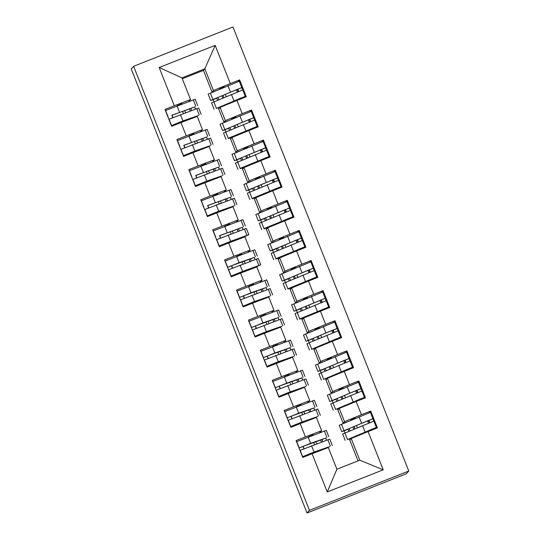 <?xml version="1.0" encoding="UTF-8"?>
<svg xmlns="http://www.w3.org/2000/svg" width="540" height="540" viewBox="0 0 540 540"><rect width="100%" height="100%" fill="white"/><g stroke="black" fill="none" stroke-linecap="round" stroke-linejoin="round"><path stroke-width="0.81" d="M133.63 66.292L131.233 68.972L307.037 513L403.265 475.004L406.37 473.708L408.767 471.029L232.963 27L133.63 66.292L309.434 510.327L408.767 471.029M188.784 101.527L188.433 101.655M221.839 95.769L222.757 98.078M225.295 104.504L225.544 105.125M215.615 90.902L212.092 92.3M243.702 97.787L243.547 97.403M180.988 122.594L171.659 126.286L164.983 109.424L174.312 105.739L159.179 67.507L215.163 45.36L230.303 83.592L239.632 79.9L246.308 96.755L236.972 100.447L242.217 113.69L251.552 109.998L258.228 126.86L248.893 130.552L254.138 143.795L263.466 140.103L270.142 156.965L260.813 160.657L266.058 173.9L275.387 170.208L282.062 187.07L272.734 190.755L277.978 204.005L287.307 200.313L293.983 217.168L284.648 220.86L289.892 234.11L299.228 230.418L305.903 247.273L296.568 250.965L301.813 264.209L311.148 260.523L317.817 277.378L308.488 281.07L313.733 294.314L323.062 290.621L329.738 307.483L320.409 311.175L325.654 324.419L334.982 320.726L341.658 337.588L332.323 341.28L337.568 354.524L346.903 350.831L353.579 367.693L344.243 371.378L349.488 384.629L358.823 380.936L365.492 397.791L356.164 401.483L361.409 414.733L370.737 411.041L377.413 427.896L368.084 431.588L383.218 469.82L327.233 491.967L312.093 453.735L302.765 457.427L296.089 440.573L305.424 436.88L300.179 423.63L290.844 427.322L284.168 410.468L293.504 406.775L288.259 393.532L278.924 397.217L272.255 380.363L281.583 376.67L276.338 363.427L267.01 367.119L260.334 350.257L269.663 346.565L264.418 333.322L255.089 337.014L248.413 320.153L257.749 316.46L252.504 303.217L243.169 306.909L236.493 290.048L245.828 286.362L240.584 273.112L231.248 276.804L224.579 259.949L233.908 256.257L228.663 243.007L219.335 246.699L212.659 229.844L221.987 226.152L216.743 212.909L207.414 216.594L200.738 199.739L210.067 196.047L204.822 182.804L195.494 186.496L188.818 169.634L198.153 165.942L192.908 152.698L183.573 156.391L176.897 139.529L186.232 135.837L180.988 122.594L197.222 116.411L202.46 129.654L200.353 131.76M233.759 125.874L234.671 128.183M237.215 134.602L237.465 135.23M227.536 121.007L224.006 122.405M255.623 127.892L255.467 127.508M192.908 152.698L209.135 146.509L214.38 159.759L212.274 161.865M245.68 155.979L246.591 158.288M249.136 164.707L249.386 165.335M239.45 151.112L235.926 152.503M267.536 157.991L267.388 157.613M204.822 182.804L221.056 176.614L226.3 189.864L224.188 191.97M257.6 186.084L258.512 188.393M261.056 194.812L261.299 195.44M251.37 181.217L247.847 182.608M279.457 188.096L279.308 187.711M216.743 212.909L232.976 206.719L238.221 219.962L236.108 222.075M269.514 216.189L270.432 218.491M272.97 224.917L273.22 225.544M263.291 211.322L259.767 212.713M291.377 218.201L291.222 217.816M228.663 243.007L244.897 236.824L250.142 250.067L248.029 252.173M281.435 246.287L282.346 248.596M284.891 255.022L285.14 255.643M275.211 241.421L271.688 242.818M303.298 248.306L303.143 247.921M240.584 273.112L256.81 266.929L262.055 280.172L259.949 282.278M293.355 276.392L294.266 278.701M296.811 285.127L297.061 285.748M287.125 271.526L283.601 272.923M315.218 278.411L315.063 278.026M252.504 303.217L268.731 297.034L273.976 310.277L271.863 312.383M305.276 306.497L306.187 308.806M308.732 315.225L308.975 315.853M299.045 301.631L295.522 303.028M327.132 308.516L326.984 308.131M264.418 333.322L280.651 327.132L285.896 340.382L283.784 342.488M317.189 336.602L318.107 338.911M320.645 345.33L320.895 345.958M310.966 331.736L307.442 333.126M339.053 338.614L338.904 338.236M276.338 363.427L292.572 357.237L297.817 370.487L295.704 372.593M329.11 366.707L330.028 369.016M332.566 375.435L332.816 376.063M322.886 361.84L319.363 363.231M350.973 368.719L350.818 368.334M288.259 393.532L304.486 387.342L309.731 400.586L307.625 402.692M341.03 396.812L341.942 399.114M344.486 405.54L344.736 406.168M334.807 391.945L331.276 393.336M362.894 398.824L362.738 398.439M218.68 108.938L220.097 107.359L225.342 120.602L223.925 122.189L218.194 107.717M236.972 100.447L220.097 107.359M242.217 113.69L225.342 120.602M212.119 92.381L203.425 70.409L204.835 68.823L181.96 77.875L190.546 99.549L189.223 101.365M174.312 105.739L190.546 99.549M181.96 77.875L159.179 67.507M230.6 139.043L232.011 137.464L237.256 150.707L235.845 152.287L230.114 137.815M248.893 130.552L232.011 137.464M254.138 143.795L237.256 150.707M186.232 135.837L202.46 129.654M242.514 169.148L243.931 167.569L249.176 180.812L247.759 182.392L242.028 167.92M260.813 160.657L243.931 167.569M266.058 173.9L249.176 180.812M198.153 165.942L214.38 159.759M254.435 199.253L255.852 197.667L261.097 210.917L259.679 212.497L253.949 198.025M272.734 190.755L255.852 197.667M277.978 204.005L261.097 210.917M210.067 196.047L226.3 189.864M266.355 229.351L267.773 227.772L273.017 241.022L271.6 242.602L265.869 228.13M284.648 220.86L267.773 227.772M289.892 234.11L273.017 241.022M221.987 226.152L238.221 219.962M278.276 259.457L279.686 257.877L284.931 271.121L283.52 272.707L277.79 258.235M296.568 250.965L279.686 257.877M301.813 264.209L284.931 271.121M233.908 256.257L250.142 250.067M290.189 289.562L291.607 287.982L296.851 301.226L295.434 302.805L289.71 288.333M308.488 281.07L291.607 287.982M313.733 294.314L296.851 301.226M245.828 286.362L262.055 280.172M302.11 319.666L303.527 318.087L308.772 331.331L307.355 332.91L301.624 318.438M320.409 311.175L303.527 318.087M325.654 324.419L308.772 331.331M257.749 316.46L273.976 310.277M314.03 349.772L315.448 348.192L320.693 361.436L319.275 363.015L313.544 348.543M332.323 341.28L315.448 348.192M337.568 354.524L320.693 361.436M269.663 346.565L285.896 340.382M325.951 379.877L327.368 378.29L332.606 391.541L331.196 393.12L325.465 378.648M344.243 371.378L327.368 378.29M349.488 384.629L332.606 391.541M281.583 376.67L297.817 370.487M337.871 409.975L339.282 408.395L344.527 421.639L343.109 423.225L337.385 408.753M356.164 401.483L339.282 408.395M361.409 414.733L344.527 421.639M293.504 406.775L309.731 400.586M300.179 423.63L316.406 417.447L321.651 430.69L319.545 432.796M352.951 426.911L353.862 429.219M356.407 435.645L356.65 436.266M346.721 422.044L343.197 423.441M374.807 428.929L374.659 428.544M358.02 460.877L349.785 440.08L351.202 438.5L359.782 460.175L383.218 469.82M368.084 431.588L351.202 438.5M305.424 436.88L321.651 430.69M307.037 513L309.434 510.327M203.425 70.409L182.311 78.759M212.004 92.084L213.422 90.497L204.835 68.823L215.163 45.36M312.093 453.735L328.327 447.552L336.906 469.226L359.782 460.175M349.785 440.08L349.299 438.858M336.906 469.226L327.233 491.967M230.303 83.592L213.422 90.497M370.737 411.041L369.131 412.837M358.823 380.936L357.21 382.732M346.903 350.831L345.29 352.627M334.982 320.726L333.369 322.529M323.062 290.621L321.455 292.424M311.148 260.523L309.535 262.319M299.228 230.418L297.614 232.214M287.307 200.313L285.694 202.109M275.387 170.208L273.78 172.01M263.466 140.103L261.86 141.905M251.552 109.998L249.939 111.8M189.128 101.129L188.777 101.52M239.632 79.9L238.019 81.695M315.522 452.432L319.37 450.711L305.876 455.693L306.545 455.058L329.576 446.661A6.473 1.829 68.6 0 1 329.555 446.675A6.473 1.829 68.6 0 1 329.535 446.681M302.495 456.739L314.064 452.041L329.576 446.661M332.262 445.433L329.758 439.108L299.99 450.414M322.839 441.585A1.296 0.365 -111.4 0 1 322.259 440.309A1.296 0.365 -111.4 0 1 322.279 439.445L303.089 446.33L303.784 448.76M326.66 440.188A1.296 0.365 68.6 0 1 326.038 438.899A1.296 0.365 68.6 0 1 326.038 437.974L310.608 443.313L299.032 448.004M296.534 441.686L326.302 430.38L328.806 436.705M320.551 439.796A6.473 1.829 -111.4 0 0 320.571 439.85L321.455 442.091M325.208 448.085A6.473 1.829 -111.4 0 0 325.796 448.146A6.473 1.829 -111.4 0 0 325.816 448.139M313.193 435.125L313.051 434.761L309.245 436.577M309.137 436.313L308.732 436.765M315.454 452.264L302.609 457.029M346.059 429.84L368.995 420.255L369.779 422.651M370.406 412.385L372.904 418.709L370.406 412.385L339.235 425.277L341.739 431.595L372.904 418.709L373.714 421.153M357.696 435.841L372.452 428.99L351.223 438.089A6.473 1.525 68.2 0 0 351.243 438.082A6.473 1.525 68.2 0 0 351.533 437.697M345.195 440.33L342.691 434.005L373.862 421.112L376.367 427.437L347.443 439.601A6.473 1.525 -111.8 0 1 347.443 439.601A6.473 1.525 -111.8 0 1 347.423 439.607M356.717 436.239L356.474 435.618M341.739 431.595L344.041 430.853L345.067 432.932M348.86 431.332L347.841 429.334L346.093 429.921M349.09 428.564A6.473 1.525 68.2 0 0 349.083 428.544L349.994 430.853M361.591 434.248L376.36 427.437M357.44 435.206L357.595 435.598L361.51 434.045M355.32 418.419L355.192 418.095L351.277 419.641L351.439 420.053M350.582 420.417L351.277 419.641M303.601 422.327L307.449 420.606L293.956 425.588L294.624 424.953L317.662 416.563A6.473 1.829 68.6 0 1 317.635 416.57A6.473 1.829 68.6 0 1 317.615 416.576L313.875 418.041A6.473 1.829 -111.4 0 0 313.902 418.034M290.574 426.634L302.15 421.943L317.662 416.563M320.341 415.327L317.837 409.003L288.07 420.309M310.925 411.48A1.296 0.365 -111.4 0 1 310.338 410.204A1.296 0.365 -111.4 0 1 310.358 409.34L291.168 416.225L291.863 418.655M314.739 410.083A1.296 0.365 68.6 0 1 314.118 408.794A1.296 0.365 68.6 0 1 314.118 407.869L298.694 413.208L287.118 417.906M284.614 411.581L314.381 400.275L316.885 406.6M308.63 409.691A6.473 1.829 -111.4 0 0 308.651 409.745L309.541 411.986M313.288 417.98A6.473 1.829 -111.4 0 0 313.875 418.041M301.273 405.02L301.131 404.656L297.324 406.471M297.216 406.208L296.811 406.661M303.534 422.159L290.689 426.924M291.681 392.222L295.529 390.501L282.042 395.483L282.704 394.848L305.741 386.458A6.473 1.829 68.6 0 1 305.721 386.464A6.473 1.829 68.6 0 1 305.694 386.471L301.961 387.936A6.473 1.829 -111.4 0 0 301.982 387.929M278.654 396.529L290.23 391.838L305.741 386.458M308.421 385.223L305.917 378.905L276.149 390.211M299.005 381.382A1.296 0.365 -111.4 0 1 298.424 380.106A1.296 0.365 -111.4 0 1 298.438 379.235L279.248 386.12L279.943 388.55M302.819 379.978A1.296 0.365 68.6 0 1 302.197 378.689A1.296 0.365 68.6 0 1 302.197 377.764L286.774 383.103L275.197 387.801M272.693 381.476L302.461 370.17L304.965 376.495M296.71 379.586A6.473 1.829 -111.4 0 0 296.73 379.64L297.621 381.888M301.374 387.875A6.473 1.829 -111.4 0 0 301.961 387.936M289.359 374.922L289.211 374.558L285.404 376.367M285.302 376.103L284.891 376.556M291.613 392.054L278.768 396.826M279.76 362.117L283.608 360.403L270.122 365.377L272.936 363.865L293.821 356.353A6.473 1.829 68.6 0 1 293.8 356.36A6.473 1.829 68.6 0 1 293.78 356.366L290.041 357.838A6.473 1.829 -111.4 0 0 290.061 357.824M266.733 366.424L278.309 361.733L293.821 356.353M296.5 355.118L294.003 348.8L264.229 360.106M287.084 351.277A1.296 0.365 -111.4 0 1 286.504 350.001A1.296 0.365 -111.4 0 1 286.524 349.13L267.327 356.015L268.022 358.452M290.905 349.873A1.296 0.365 68.6 0 1 290.277 348.584A1.296 0.365 68.6 0 1 290.284 347.659L274.853 353.005L263.277 357.696M260.773 351.371L290.547 340.065L293.045 346.39M284.789 349.481A6.473 1.829 -111.4 0 0 284.816 349.535L285.701 351.783M289.454 357.77A6.473 1.829 -111.4 0 0 290.041 357.838M277.439 344.817L277.29 344.453L273.483 346.262M283.446 359.978L283.696 360.619M273.382 345.998L272.977 346.451M279.693 361.949L266.848 366.721M267.847 332.019L271.694 330.298L258.201 335.273L258.869 334.645L281.9 326.248A6.473 1.829 68.6 0 1 281.88 326.255A6.473 1.829 68.6 0 1 281.86 326.268M254.813 336.319L266.389 331.628L281.9 326.248M284.587 325.019L282.082 318.695L252.315 330.001M275.164 321.172A1.296 0.365 -111.4 0 1 274.583 319.896A1.296 0.365 -111.4 0 1 274.603 319.032L255.413 325.91L256.109 328.347M278.984 319.768A1.296 0.365 68.6 0 1 278.357 318.478A1.296 0.365 68.6 0 1 278.363 317.554L262.933 322.9L251.357 327.591M248.859 321.273L278.627 309.967L281.131 316.285M272.875 319.383A6.473 1.829 -111.4 0 0 272.896 319.437L273.78 321.678M277.533 327.672A6.473 1.829 -111.4 0 0 278.12 327.733A6.473 1.829 -111.4 0 0 278.141 327.719M265.518 314.712L265.376 314.348L261.569 316.163M271.526 329.873L271.775 330.521M261.461 315.893L261.056 316.346M267.779 331.844L254.934 336.616M334.139 399.735L357.075 390.15L357.858 392.546M358.486 382.28L360.99 388.604L358.486 382.28L327.321 395.172L329.819 401.497L360.99 388.604L361.8 391.048M345.776 405.736L360.531 398.885L339.302 407.983A6.473 1.525 68.2 0 0 339.322 407.977A6.473 1.525 68.2 0 0 339.613 407.599M333.281 410.225L330.777 403.9L361.942 391.014L364.446 397.332L335.502 409.502A6.473 1.525 -111.8 0 1 335.502 409.502L339.302 407.983M344.797 406.141L344.554 405.513M329.819 401.497L332.12 400.748L333.146 402.833M336.94 401.227L335.921 399.229L334.172 399.823M337.169 398.466A6.473 1.525 68.2 0 0 337.163 398.439L338.081 400.748M335.543 409.489A6.473 1.525 -111.8 0 1 335.522 409.495L339.322 407.977M349.67 404.143L364.095 397.838L364.446 397.332L361.942 391.014M345.519 405.101L345.674 405.493L349.589 403.94M343.4 388.314L343.271 387.99L339.356 389.536L339.525 389.948M338.661 390.312L339.356 389.536M322.218 369.63L345.154 360.052L345.944 362.441M346.565 352.175L349.07 358.499L346.565 352.175L315.401 365.067L317.905 371.392L349.07 358.499L349.88 360.95M333.855 375.638L348.611 368.78L327.382 377.879A6.473 1.525 68.2 0 0 327.402 377.872A6.473 1.525 68.2 0 0 327.699 377.494M321.361 380.12L318.857 373.795L350.021 360.909L352.526 367.227L323.588 379.397A6.473 1.525 -111.8 0 1 323.588 379.397L327.382 377.879M332.883 376.036L332.633 375.408M317.905 371.392L320.2 370.643L321.233 372.728M325.019 371.129L324 369.124L322.259 369.718M325.256 368.361A6.473 1.525 68.2 0 0 325.242 368.341L326.16 370.643M323.622 379.384A6.473 1.525 -111.8 0 1 323.602 379.39L327.402 377.872M337.75 374.038L352.175 367.733L352.526 367.234L350.021 360.909M333.605 374.996L333.754 375.388L337.669 373.842M331.479 358.209L331.351 357.885L327.443 359.431L327.605 359.843M326.747 360.207L327.443 359.431M310.304 339.525L333.234 329.947L334.024 332.336M334.645 322.076L337.149 328.394L334.645 322.076L303.48 334.962L305.984 341.287L337.149 328.394L337.959 330.845M321.935 345.533L336.69 338.675L315.468 347.774A6.473 1.525 68.2 0 0 315.482 347.767A6.473 1.525 68.2 0 0 315.779 347.389M309.44 350.014L306.936 343.697L338.101 330.804L340.605 337.122L311.668 349.292A6.473 1.525 -111.8 0 1 311.668 349.292L315.468 347.774M320.963 345.931L320.713 345.303M305.984 341.287L308.279 340.538L309.312 342.623M313.099 341.024L312.079 339.019L310.338 339.613M313.335 338.256A6.473 1.525 68.2 0 0 313.328 338.236L314.24 340.544M311.702 349.279A6.473 1.525 -111.8 0 1 311.681 349.286L315.482 347.767M325.829 343.94L340.254 337.628L340.605 337.129L338.101 330.804M321.685 344.891L321.84 345.283L325.748 343.737M319.565 328.104L319.437 327.78L315.522 329.326L315.684 329.744M314.827 330.102L315.522 329.326M298.384 309.42L321.32 299.842L322.103 302.238M322.731 291.971L325.228 298.289L322.731 291.971L291.56 304.857L294.064 311.182L325.228 298.289L326.038 300.74M310.014 315.428L324.776 308.57L303.548 317.675A6.473 1.525 68.2 0 0 303.568 317.669A6.473 1.525 68.2 0 0 303.858 317.284M297.52 319.91L295.016 313.591L326.187 300.699L328.685 307.024L299.761 318.897L303.548 317.675M309.042 315.826L308.792 315.198M294.064 311.182L296.365 310.433L297.392 312.518M301.185 310.919L300.166 308.921L298.418 309.508M301.415 308.151A6.473 1.525 68.2 0 0 301.408 308.131L302.319 310.439M303.568 317.669L299.768 319.181A6.473 1.525 -111.8 0 1 299.768 319.181A6.473 1.525 -111.8 0 1 299.747 319.187M313.909 313.834L328.34 307.53L328.685 307.024L326.187 300.699M309.764 314.793L309.92 315.178L313.834 313.632M307.645 297.999L307.517 297.675L303.601 299.228L303.764 299.639M302.906 300.004L303.601 299.228M255.926 301.914L259.774 300.193L246.281 305.168L246.949 304.54L269.987 296.143A6.473 1.829 68.6 0 1 269.959 296.156A6.473 1.829 68.6 0 1 269.939 296.163M242.899 306.221L254.475 301.523L269.987 296.143M272.666 294.914L270.162 288.59L240.394 299.896M263.243 291.067A1.296 0.365 -111.4 0 1 262.663 289.791A1.296 0.365 -111.4 0 1 262.683 288.927L243.493 295.812L244.188 298.242M267.064 289.67A1.296 0.365 68.6 0 1 266.443 288.38A1.296 0.365 68.6 0 1 266.443 287.449L251.012 292.795L239.443 297.486M236.939 291.168L266.706 279.862L269.21 286.18M260.955 289.278A6.473 1.829 -111.4 0 0 260.975 289.332L261.866 291.573M265.613 297.567A6.473 1.829 -111.4 0 0 266.2 297.628A6.473 1.829 -111.4 0 0 266.22 297.621M253.597 284.607L253.456 284.243L249.649 286.058M259.605 299.768L259.855 300.416M249.541 285.788L249.136 286.24M255.859 301.738L243.013 306.511M286.463 279.315L309.4 269.737L310.183 272.133M310.81 261.866L313.315 268.184L310.81 261.866L279.646 274.759L282.143 281.077L313.315 268.184L314.125 270.635M298.1 285.322L312.856 278.465L291.627 287.57A6.473 1.525 68.2 0 0 291.647 287.564A6.473 1.525 68.2 0 0 291.938 287.179M285.599 289.811L283.102 283.487L314.267 270.594L316.771 276.919L287.84 288.792L291.627 287.57M297.122 285.721L296.879 285.093M282.143 281.077L284.445 280.334L285.471 282.413M289.265 280.814L288.245 278.816L286.497 279.403M289.487 278.026A6.473 1.525 68.2 0 1 289.494 278.046L290.399 280.334M291.647 287.564L287.847 289.082A6.473 1.525 -111.8 0 1 287.847 289.082A6.473 1.525 -111.8 0 1 287.827 289.089M301.995 283.73L316.42 277.425L316.771 276.919L314.267 270.594M297.844 284.688L297.999 285.073L301.914 283.527M295.724 267.894L295.596 267.57L291.681 269.123L291.85 269.534M290.986 269.899L291.681 269.123M244.006 271.809L247.853 270.088L234.36 275.069L235.028 274.435L258.066 266.038A6.473 1.829 68.6 0 1 258.046 266.051A6.473 1.829 68.6 0 1 258.019 266.058M230.978 276.115L242.554 271.418L260.746 264.809L254.286 267.523A6.473 1.829 -111.4 0 0 254.306 267.516M260.746 264.809L258.242 258.485L228.474 269.791M251.329 260.962A1.296 0.365 -111.4 0 1 250.749 259.686A1.296 0.365 -111.4 0 1 250.763 258.822L231.572 265.707L232.268 268.137M255.143 259.565A1.296 0.365 68.6 0 1 254.522 258.275A1.296 0.365 68.6 0 1 254.522 257.351L239.099 262.69L227.522 267.381M225.018 261.063L254.786 249.757L257.29 256.082M249.035 259.173A6.473 1.829 -111.4 0 0 249.055 259.227L249.946 261.468M253.699 267.462A6.473 1.829 -111.4 0 0 254.286 267.523M241.677 254.502L241.535 254.138L237.728 255.953M247.685 269.663L247.941 270.31M237.62 255.69L237.215 256.142M243.945 271.64L231.093 276.406M274.543 249.217L297.479 239.632L298.269 242.028M298.89 231.761L301.394 238.086L298.89 231.761L267.725 244.654L270.229 250.972L301.394 238.086L302.204 240.53M286.18 255.218L300.935 248.366L279.707 257.465A6.473 1.525 68.2 0 0 279.727 257.459A6.473 1.525 68.2 0 0 280.024 257.074M273.685 259.706L271.181 253.382L302.346 240.489L304.85 246.814L275.92 258.694L279.707 257.465M285.208 255.616L284.958 254.995M270.229 250.972L272.525 250.229L273.557 252.308M277.344 250.709L276.325 248.71L274.577 249.298M277.567 247.921A6.473 1.525 68.2 0 1 277.58 247.941L278.485 250.229M279.727 257.459L275.926 258.977A6.473 1.525 -111.8 0 1 275.926 258.977A6.473 1.525 -111.8 0 1 275.906 258.984M290.075 253.625L304.499 247.32L304.85 246.814L302.346 240.489M285.93 254.583L286.079 254.975L289.994 253.422M283.804 237.796L283.675 237.472L279.767 239.018L279.929 239.429M279.072 239.794L279.767 239.018M232.085 241.704L235.94 239.983L222.446 244.964L223.108 244.33L246.146 235.94A6.473 1.829 68.6 0 1 246.125 235.946A6.473 1.829 68.6 0 1 246.105 235.953M219.058 246.011L230.634 241.319L248.825 234.704L242.366 237.418A6.473 1.829 -111.4 0 0 242.386 237.411M248.825 234.704L246.328 228.386L216.554 239.686M239.409 230.857A1.296 0.365 -111.4 0 1 238.829 229.581A1.296 0.365 -111.4 0 1 238.842 228.717L219.652 235.602L220.347 238.032M243.223 229.46A1.296 0.365 68.6 0 1 242.602 228.17A1.296 0.365 68.6 0 1 242.609 227.246L219.476 235.771M213.097 230.958L242.865 219.652L245.369 225.976M237.114 229.068A6.473 1.829 -111.4 0 0 237.134 229.122L238.025 231.37M241.778 237.357A6.473 1.829 -111.4 0 0 242.366 237.418M229.763 224.397L229.615 224.032L225.808 225.848M235.771 239.558L236.021 240.206M225.707 225.585L225.302 226.037M232.025 241.535L219.173 246.308M262.629 219.112L285.559 209.527L286.349 211.923M286.969 201.656L289.474 207.981L286.969 201.656L255.805 214.549L258.309 220.874L289.474 207.981L290.284 210.425M274.259 225.119L289.015 218.261L267.793 227.36A6.473 1.525 68.2 0 0 267.806 227.353A6.473 1.525 68.2 0 0 268.103 226.976M261.765 229.601L259.261 223.276L290.425 210.391L292.93 216.709L264.006 228.589L267.793 227.36M273.287 225.518L273.038 224.89M258.309 220.874L260.604 220.124L261.637 222.21M265.424 220.61L264.404 218.606L262.663 219.2M265.653 217.816A6.473 1.525 68.2 0 1 265.66 217.843L266.564 220.124M278.154 223.519L292.579 217.215L292.93 216.709L290.425 210.391M274.01 224.478L274.165 224.87L278.073 223.324M271.883 207.691L271.755 207.367L267.847 208.913L268.009 209.324M267.151 209.689L267.847 208.913M220.165 211.599L224.012 209.885L210.526 214.859L213.341 213.347L234.225 205.835A6.473 1.829 68.6 0 1 234.205 205.841A6.473 1.829 68.6 0 1 234.185 205.848L230.445 207.313A6.473 1.829 -111.4 0 0 230.465 207.306M207.137 215.906L218.714 211.214L234.225 205.835M236.912 204.599L234.407 198.281L204.64 209.588M227.489 200.759A1.296 0.365 -111.4 0 1 226.908 199.483A1.296 0.365 -111.4 0 1 226.928 198.612L207.731 205.497L208.433 207.934M231.309 199.355A1.296 0.365 68.6 0 1 230.681 198.065A1.296 0.365 68.6 0 1 230.688 197.141L207.556 205.666M201.177 200.853L230.951 189.547L233.456 195.872M225.2 198.963A6.473 1.829 -111.4 0 0 225.221 199.017L226.105 201.265M229.858 207.252A6.473 1.829 -111.4 0 0 230.445 207.313M217.843 194.299L217.701 193.934L213.887 195.743M213.786 195.48L213.381 195.932M220.097 211.43L207.259 216.203M250.709 189.007L273.638 179.429L274.428 181.818M275.056 171.551L277.553 177.876L275.056 171.551L243.884 184.444L246.388 190.769L277.553 177.876L278.363 180.326M262.339 195.014L277.101 188.156L255.872 197.255A6.473 1.525 68.2 0 0 255.886 197.249A6.473 1.525 68.2 0 0 256.183 196.871M249.845 199.496L247.34 193.178L278.512 180.286L281.009 186.604L252.085 198.484L255.872 197.255M261.367 195.413L261.117 194.785M246.388 190.769L248.69 190.019L249.716 192.105M253.51 190.505L252.484 188.501L250.742 189.095M253.732 187.718A6.473 1.525 68.2 0 1 253.739 187.738L254.644 190.026M266.234 193.421L280.658 187.11L281.009 186.611L278.512 180.286M262.089 194.373L262.244 194.765L266.159 193.219M259.969 177.586L259.841 177.262L255.926 178.808L256.088 179.226M255.231 179.584L255.926 178.808M208.251 181.494L212.099 179.779L198.605 184.754L201.42 183.242L222.304 175.73A6.473 1.829 68.6 0 1 222.284 175.736A6.473 1.829 68.6 0 1 222.264 175.75L218.525 177.215A6.473 1.829 -111.4 0 0 218.545 177.201M195.224 185.8L206.793 181.109L222.304 175.73M224.991 174.494L222.487 168.176L192.719 179.482M215.568 170.654A1.296 0.365 -111.4 0 1 214.988 169.378A1.296 0.365 -111.4 0 1 215.008 168.507L195.818 175.392L196.513 177.829M219.388 169.25A1.296 0.365 68.6 0 1 218.768 167.96A1.296 0.365 68.6 0 1 218.768 167.036L195.635 175.561M189.263 170.748L219.031 159.448L221.535 165.767M213.28 168.858A6.473 1.829 -111.4 0 0 213.3 168.912L214.191 171.16M217.937 177.147A6.473 1.829 -111.4 0 0 218.525 177.215M205.922 164.194L205.781 163.829L201.974 165.638M211.93 179.354L212.179 179.996M201.866 165.375L201.46 165.827M208.184 181.325L195.338 186.097M238.788 158.902L261.725 149.323L262.507 151.713M263.135 141.453L265.64 147.771L263.135 141.453L231.964 154.339L234.468 160.664L265.633 147.771L266.443 150.221M250.425 164.909L265.181 158.051L243.952 167.15A6.473 1.525 68.2 0 0 243.972 167.144A6.473 1.525 68.2 0 0 244.262 166.766M237.924 169.391L235.427 163.073L266.591 150.181L269.096 156.506L240.165 168.379L243.952 167.15M249.446 165.308L249.203 164.68M234.468 160.664L236.77 159.914L237.796 162M241.589 160.4L240.57 158.395L238.822 158.989M241.812 157.613A6.473 1.525 68.2 0 1 241.819 157.633L242.723 159.921M254.32 163.316L268.745 157.005L269.096 156.506L266.591 150.181M250.169 164.275L250.324 164.66L254.239 163.114M248.049 147.481L247.921 147.157L244.006 148.703L244.168 149.121M243.31 149.479L244.006 148.703M196.331 151.396L200.178 149.675L186.691 154.649L187.353 154.022L210.391 145.625A6.473 1.829 68.6 0 1 210.364 145.638A6.473 1.829 68.6 0 1 210.344 145.645M183.303 155.702L194.879 151.004L210.391 145.625M213.071 144.396L210.566 138.071L180.799 149.378M203.654 140.549A1.296 0.365 -111.4 0 1 203.067 139.273A1.296 0.365 -111.4 0 1 203.087 138.409L183.897 145.294L184.592 147.724M207.468 139.151A1.296 0.365 68.6 0 1 206.847 137.855A1.296 0.365 68.6 0 1 206.847 136.931L183.715 145.463M177.343 140.65L207.11 129.344L209.615 135.661M201.359 138.76A6.473 1.829 -111.4 0 0 201.38 138.814L202.271 141.055M206.017 147.049A6.473 1.829 -111.4 0 0 206.604 147.109A6.473 1.829 -111.4 0 0 206.631 147.096M194.002 134.089L193.86 133.724L190.053 135.54M200.009 149.249L200.266 149.897M189.945 135.27L189.54 135.722M196.263 151.22L183.418 155.993M226.868 128.797L249.804 119.219L250.594 121.615M251.215 111.348L253.719 117.666L251.215 111.348L220.05 124.241L222.554 130.559L253.719 117.666L254.529 120.116M238.505 134.804L253.26 127.946L232.031 137.052A6.473 1.525 68.2 0 0 232.052 137.045A6.473 1.525 68.2 0 0 232.349 136.661M226.01 139.286L223.506 132.968L254.671 120.076L257.175 126.401L228.245 138.274L232.031 137.052M237.532 135.203L237.283 134.575M222.554 130.559L224.849 129.809L225.882 131.895M229.669 130.295L228.65 128.297L226.901 128.885M229.892 127.508A6.473 1.525 68.2 0 1 229.898 127.528L230.81 129.816M242.399 133.211L256.824 126.907L257.175 126.401L254.671 120.076M238.248 134.17L238.403 134.555L242.318 133.009M236.129 117.376L236 117.052L232.085 118.604L232.254 119.016M231.39 119.381L232.085 118.604M184.41 121.291L188.264 119.57L174.771 124.551L175.433 123.917L194.71 116.998A6.473 1.829 -111.4 0 0 194.71 116.998L198.47 115.519A6.473 1.829 68.6 0 1 198.45 115.533A6.473 1.829 68.6 0 1 198.423 115.54M171.383 125.597L182.959 120.899L198.47 115.519M201.15 114.291L198.646 107.966L168.878 119.272M191.734 110.444A1.296 0.365 -111.4 0 1 191.153 109.168A1.296 0.365 -111.4 0 1 191.167 108.304L171.977 115.189L172.672 117.619M195.548 109.046A1.296 0.365 68.6 0 1 194.927 107.757A1.296 0.365 68.6 0 1 194.927 106.832L171.801 115.358M165.422 110.545L195.19 99.239L197.694 105.556M189.439 108.655A6.473 1.829 -111.4 0 0 189.459 108.709L190.35 110.95M194.103 116.944A6.473 1.829 -111.4 0 0 194.69 117.005L198.45 115.533M182.088 103.984L181.94 103.619L178.132 105.435M188.096 119.144L188.345 119.792M178.031 105.172L177.626 105.624M184.349 121.122L171.497 125.888M214.954 98.699L237.884 89.114L238.673 91.51M241.799 87.561L239.294 81.243L208.13 94.136L210.634 100.454L241.799 87.568L242.609 90.011M226.584 104.699L241.34 97.848L220.118 106.947A6.473 1.525 68.2 0 0 220.131 106.94A6.473 1.525 68.2 0 0 220.428 106.556M214.09 109.188L211.585 102.863L242.75 89.971L245.255 96.296L216.331 108.459A6.473 1.525 -111.8 0 1 216.317 108.466M225.612 105.097L225.362 104.477M210.634 100.454L212.929 99.711L213.962 101.79M217.748 100.19L216.729 98.192L214.988 98.78M217.971 97.403A6.473 1.525 68.2 0 1 217.985 97.423L218.889 99.711M230.479 103.106L244.904 96.802L245.255 96.296L242.75 89.971M226.334 104.065L226.49 104.456L230.398 102.904M224.208 87.271L224.08 86.954L220.172 88.499L220.334 88.911M219.476 89.275L220.172 88.499M302.63 456.604L300.125 450.286M299.174 447.876L296.669 441.551M299.045 448.025L302.906 446.499M322.279 439.445L326.038 437.974M326.903 437.339L324.398 431.014M310.608 443.313L308.111 436.995M330.359 446.067L327.854 439.749M314.064 452.041L311.567 445.723M317.216 451.467L317.061 451.076M314.516 444.643L313.605 442.341M306.727 455.396L306.585 455.038M304.06 448.652L303.129 446.303M368.901 420.39L372.809 418.844M344.041 430.853L347.841 429.334M344.932 432.992L347.436 439.31M362.529 425.561L365.033 431.885M368.51 420.431L369.441 422.78M353.983 426.479L354.895 428.78M341.476 424.264L343.98 430.583M359.073 416.833L361.577 423.151M356.44 425.439L357.352 427.748M359.897 434.167L360.031 434.525M367.531 420.808L368.462 423.164M370.987 429.536L371.135 429.914M290.709 426.506L288.205 420.181M287.253 417.771L284.749 411.453M287.125 417.92L290.986 416.394M310.358 409.34L314.118 407.869M314.982 407.234L312.478 400.916M298.694 413.208L296.19 406.89M318.438 415.962L315.934 409.644M302.15 421.943L299.646 415.618M305.296 421.362L305.141 420.971M302.596 414.538L301.685 412.236M294.806 425.291L294.671 424.933M292.14 418.547L291.209 416.205M278.795 396.401L276.291 390.076M275.332 387.666L272.835 381.348M275.204 387.821L279.072 386.289M298.438 379.235L302.197 377.764M303.062 377.129L300.564 370.811M286.774 383.103L284.269 376.785M306.524 385.864L304.02 379.539M290.23 391.838L287.726 385.513M293.375 391.257L293.22 390.865M290.675 384.433L289.764 382.138M282.893 395.186L282.751 394.828M280.219 388.442L279.295 386.1M266.875 366.296L264.371 359.971M263.419 357.568L260.915 351.243M263.284 357.716L267.151 356.184M286.524 349.13L290.284 347.659M291.148 347.024L288.644 340.706M274.853 353.005L272.349 346.68M294.604 355.759L292.1 349.434M278.309 361.733L275.805 355.408M281.462 361.152L281.306 360.761M278.755 354.328L277.844 352.033M270.972 365.081L270.83 364.723M268.299 358.337L267.374 355.995M254.954 336.191L252.45 329.866M251.498 327.463L248.994 321.138M251.363 327.611L255.231 326.079M274.603 319.032L278.363 317.554M279.227 316.926L276.723 310.601M262.933 322.9L260.428 316.575M282.683 325.654L280.179 319.329M266.389 331.628L263.891 325.31M269.541 331.047L269.386 330.656M266.834 324.223L265.93 321.928M259.051 334.976L258.91 334.618M256.385 328.232L255.454 325.89M356.981 390.292L360.896 388.739M332.12 400.748L335.921 399.229M333.011 402.887L335.516 409.212M350.608 395.456L353.113 401.78M356.589 390.326L357.527 392.681M342.063 396.374L342.981 398.682M329.555 394.16L332.06 400.478M347.152 386.728L349.657 393.046M344.52 395.334L345.431 397.643M347.976 404.069L348.118 404.42M355.61 390.704L356.542 393.066M359.066 399.431L359.215 399.809M345.06 360.187L348.975 358.634M320.2 370.643L324 369.124M321.098 372.782L323.595 379.107M338.688 365.351L341.192 371.675M344.675 360.221L345.607 362.576M348.131 368.948L348.26 369.286M330.149 366.269L331.06 368.577M317.642 364.055L320.139 370.373M335.232 356.623L337.736 362.948M332.6 365.229L333.511 367.538M336.056 373.964L336.197 374.321M343.69 360.599L344.628 362.961M347.146 369.333L347.294 369.704M333.14 330.082L337.055 328.529M308.279 340.538L312.079 339.019M309.177 342.677L311.681 349.002M326.774 335.252L329.272 341.57M332.755 330.115L333.686 332.471M318.229 336.163L319.14 338.472M305.721 333.95L308.225 340.274M323.318 326.518L325.816 332.843M320.679 335.131L321.597 337.439M324.135 343.859L324.277 344.216M331.769 330.494L332.707 332.856M335.225 339.228L335.381 339.606M321.226 299.977L325.134 298.431M296.365 310.433L300.166 308.921M297.257 312.579L299.761 318.897M314.854 305.147L317.358 311.465M320.834 300.01L321.766 302.366M306.308 306.059L307.22 308.367M293.8 303.845L296.305 310.169M311.398 296.413L313.902 302.738M308.759 305.026L309.676 307.334M312.221 313.754L312.356 314.111M319.856 300.395L320.787 302.751M323.312 309.123L323.46 309.501M243.034 306.086L240.53 299.768M239.578 297.358L237.074 291.033M239.45 297.506L243.31 295.981M262.683 288.927L266.443 287.449M267.307 286.821L264.803 280.496M251.012 292.795L248.515 286.47M270.763 295.549L268.259 289.231M254.475 301.523L251.971 295.204M257.621 300.949L257.465 300.55M254.921 294.118L254.009 291.823M247.131 304.871L246.989 304.519M244.465 298.134L243.533 295.785M309.305 269.872L313.22 268.326M284.445 280.334L288.245 278.816M285.336 282.474L287.84 288.792M302.933 275.042L305.438 281.367M308.914 269.912L309.845 272.261M294.388 275.954L295.306 278.262M281.88 273.74L284.384 280.064M299.477 266.315L301.982 272.632M296.845 274.921L297.756 277.229M300.301 283.649L300.443 284.006M307.935 270.29L308.867 272.646M311.391 279.018L311.54 279.396M231.113 275.981L228.616 269.663M227.657 267.253L225.16 260.928M227.529 267.401L231.397 265.876M250.763 258.822L254.522 257.351M255.386 256.716L252.889 250.391M239.099 262.69L236.594 256.372M258.842 265.444L256.345 259.126M242.554 271.418L240.05 265.1M245.7 270.844L245.545 270.452M243 264.019L242.089 261.718M235.217 274.772L235.076 274.415M232.544 268.029L231.62 265.68M297.385 239.767L301.3 238.221M272.525 250.229L276.325 248.71M273.422 252.369L275.92 258.694M291.013 244.937L293.517 251.262M297 239.807L297.932 242.156M282.467 245.855L283.385 248.164M269.959 243.641L272.464 249.959M287.557 236.21L290.061 242.528M284.924 244.816L285.836 247.124M288.38 253.55L288.522 253.901M296.015 240.185L296.946 242.548M299.471 248.913L299.619 249.291M219.2 245.882L216.695 239.558M215.744 237.148L213.239 230.83M238.842 228.717L242.609 227.246M243.472 226.611L240.968 220.293M227.178 232.585L224.674 226.267M246.929 235.339L244.424 229.021M230.634 241.319L228.13 234.995M233.779 240.739L233.624 240.347M231.079 233.915L230.168 231.613M223.297 244.667L223.155 244.31M220.624 237.924L219.699 235.582M285.464 209.669L289.379 208.116M260.604 220.124L264.404 218.606M261.502 222.264L264.006 228.589M279.099 214.832L281.597 221.157M285.079 209.702L286.011 212.058M288.536 218.43L288.664 218.768M270.553 215.75L271.465 218.059M258.046 213.536L260.55 219.854M275.643 206.105L278.141 212.429M273.004 214.711L273.922 217.019M276.46 223.445L276.601 223.796M284.094 210.08L285.032 212.443M287.55 218.808L287.699 219.186M207.279 215.777L204.775 209.453M203.823 207.043L201.319 200.725M226.928 198.612L230.688 197.141M231.552 196.506L229.048 190.188M215.257 202.48L212.753 196.162M235.008 205.241L232.504 198.916M218.714 211.214L216.209 204.89M221.866 210.634L221.71 210.242M219.159 203.81L218.255 201.515M211.376 214.562L211.235 214.204M208.71 207.819L207.779 205.477M273.55 179.564L277.459 178.011M248.69 190.019L252.484 188.501M249.581 192.159L252.085 198.484M267.178 184.727L269.683 191.052M273.159 179.597L274.091 181.953M276.615 188.325L276.75 188.663M258.633 185.645L259.544 187.954M246.125 183.431L248.63 189.756M263.723 176L266.227 182.324M261.083 184.613L262.001 186.914M264.539 193.34L264.681 193.698M272.18 179.975L273.112 182.338M275.636 188.71L275.785 189.081M195.359 185.672L192.854 179.347M191.903 176.945L189.398 170.62M215.008 168.507L218.768 167.036M219.632 166.408L217.127 160.083M203.337 172.382L200.84 166.057M223.088 175.136L220.583 168.811M206.793 181.109L204.296 174.785M209.945 180.529L209.79 180.137M207.245 173.704L206.334 171.41M199.456 184.457L199.314 184.1M196.79 177.714L195.858 175.372M261.63 149.459L265.545 147.913M236.77 159.914L240.57 158.395M237.661 162.054L240.165 168.379M255.258 154.629L257.762 160.947M261.238 149.492L262.17 151.848M246.713 155.54L247.631 157.849M234.205 153.326L236.709 159.651M251.802 145.894L254.306 152.219M249.169 154.508L250.081 156.816M252.626 163.235L252.767 163.593M260.26 149.87L261.191 152.233M263.716 158.605L263.864 158.983M183.438 155.567L180.941 149.249M179.982 146.84L177.478 140.515M203.087 138.409L206.847 136.931M207.711 136.303L205.207 129.978M191.423 142.276L188.919 135.952M211.167 145.031L208.669 138.706M194.879 151.004L192.375 144.686M198.025 150.424L197.87 150.032M195.325 143.6L194.413 141.305M187.542 154.352L187.4 153.994M184.869 147.609L183.944 145.267M249.71 119.353L253.625 117.808M224.849 129.809L228.65 128.297M225.74 131.956L228.245 138.274M243.338 124.524L245.842 130.842M249.325 119.387L250.256 121.743M234.792 125.435L235.71 127.744M222.284 123.221L224.788 129.546M239.882 115.79L242.386 122.114M237.249 124.403L238.16 126.711M240.705 133.13L240.847 133.488M248.339 119.772L249.271 122.128M251.795 128.5L251.944 128.878M171.524 125.462L169.02 119.144M168.068 116.735L165.564 110.41M191.167 108.304L194.927 106.832M195.797 106.198L193.293 99.873M179.503 112.172L176.999 105.847M199.253 114.925L196.749 108.608M182.959 120.899L180.454 114.581M186.104 120.326L185.949 119.934M183.404 113.501L182.493 111.2M175.622 124.247L175.48 123.896M172.949 117.511L172.024 115.162M237.789 89.249L241.704 87.703M212.929 99.711L216.729 98.192M213.826 101.851L216.331 108.169M231.424 94.419L233.921 100.744M237.404 89.289L238.336 91.638M222.878 95.337L223.79 97.639M210.371 93.116L212.868 99.441M227.961 85.691L230.465 92.009M225.329 94.297L226.24 96.606M228.785 103.025L228.926 103.383M236.419 89.667L237.357 92.023M239.875 98.395L240.023 98.773M319.37 450.711L319.201 450.286M316.656 443.853L315.745 441.558M329.555 446.675L325.796 448.146M373.862 421.112L376.367 427.437M307.449 420.606L307.28 420.181M304.736 413.748L303.824 411.453M295.529 390.501L295.367 390.083M292.815 383.65L291.904 381.348M280.894 353.545L279.99 351.243M268.981 323.44L268.07 321.145M281.88 326.255L278.12 327.733M257.06 293.335L256.149 291.04M269.959 296.156L266.2 297.628M245.14 263.23L244.229 260.935M233.219 233.132L232.315 230.83M267.806 227.353L264.006 228.872M224.019 209.885L223.85 209.459M221.306 203.026L220.394 200.725M255.886 197.249L252.092 198.767M209.385 172.922L208.474 170.62M243.972 167.144L240.172 168.662M197.465 142.817L196.553 140.522M210.364 145.638L206.604 147.109M232.052 137.045L228.251 138.557M185.544 112.712L184.64 110.417M239.294 81.243L241.799 87.568"/></g></svg>
